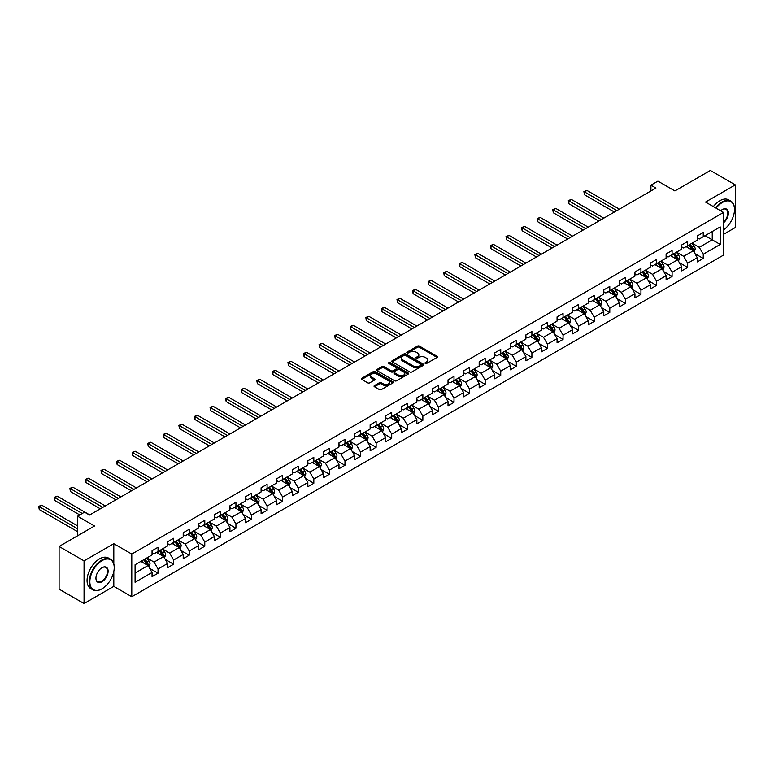 <?xml version="1.0" encoding="UTF-8"?>
<svg xmlns="http://www.w3.org/2000/svg" width="774" height="774" viewBox="0 0 774 774"><rect width="100%" height="100%" fill="white"/><g stroke="black" fill="none" stroke-linecap="round" stroke-linejoin="round"><path stroke-width="1.16" d="M425.284 363.441A0.968 0.561 0 0 0 426.658 363.441L437.068 357.424A1.384 0.803 0 0 0 437.474 356.862A1.384 0.803 0 0 0 437.068 356.292L419.431 346.104A1.384 0.803 0 0 0 417.467 346.104L407.056 352.122A0.968 0.561 0 0 0 408.42 352.915L409.775 352.131A4.431 2.564 0 0 1 416.044 352.131L417.515 352.983A4.431 2.564 0 0 1 418.811 354.792A4.431 2.564 0 0 1 417.515 356.601L416.17 357.385A0.968 0.561 0 0 0 417.534 358.178L418.889 357.394A4.431 2.564 0 0 1 425.158 357.394L426.629 358.246A4.431 2.564 0 0 1 427.925 360.055A4.431 2.564 0 0 1 426.629 361.864L425.284 362.648A0.968 0.561 0 0 0 425.284 363.441L425.284 362.648M374.442 385.607A1.384 0.803 0 0 0 374.036 386.168A1.384 0.803 0 0 0 374.442 386.739L379.386 389.593A1.384 0.803 0 0 0 381.35 389.593L392.911 382.917A1.384 0.803 0 0 0 393.318 382.356A1.384 0.803 0 0 0 392.911 381.785L375.274 371.597A1.384 0.803 0 0 0 373.31 371.597L361.748 378.273A1.384 0.803 0 0 0 361.342 378.844A1.384 0.803 0 0 0 361.748 379.405L367.727 382.859A1.384 0.803 0 0 0 369.682 382.859L374.635 380.005A1.384 0.803 0 0 0 375.042 379.434A1.384 0.803 0 0 0 374.635 378.873L371.665 377.161A3.706 2.138 0 0 1 370.582 375.642A3.706 2.138 0 0 1 372.875 373.668A3.706 2.138 0 0 1 376.909 374.132L388.529 380.837A3.706 2.138 0 0 1 389.612 382.356A3.706 2.138 0 0 1 387.329 384.33A3.706 2.138 0 0 1 383.285 383.865L381.35 382.753A1.384 0.803 0 0 0 379.386 382.753L374.442 385.607L374.442 386.739M723.516 234.338L735.3 227.537L735.3 184.88L710.339 170.464L674.889 190.936L657.91 181.135L650.924 185.17L655.917 188.053L89.542 515.039L84.55 512.156L77.564 516.19L77.564 535.792M113.807 563.946L113.807 543.696L84.056 560.869L59.095 546.463L94.534 525.991L77.564 516.19M113.807 543.696L131.783 554.068L723.516 212.434L723.516 255.101L131.783 596.735L131.783 554.068M735.3 184.88L705.54 202.062L723.516 212.434M409.872 371.994A1.384 0.803 0 0 0 411.826 371.994L423.397 365.318A1.384 0.803 0 0 0 423.804 364.757A1.384 0.803 0 0 0 423.397 364.186L405.75 353.999A1.384 0.803 0 0 0 403.796 353.999L392.224 360.674A1.384 0.803 0 0 0 391.818 361.245A1.384 0.803 0 0 0 392.224 361.806L409.872 371.994M389.235 363.645A0.968 0.561 0 0 1 390.222 363.78L408.14 374.132L396.588 380.798A1.384 0.803 0 0 1 394.624 380.798L376.986 370.611L381.94 367.776L381.94 366.624L376.986 369.479A1.384 0.803 0 0 0 376.58 370.04A1.384 0.803 0 0 0 376.986 370.611L376.986 369.479M381.94 367.776A1.384 0.803 0 0 1 383.894 367.776L383.894 366.624A1.384 0.803 0 0 0 381.94 366.624M383.894 366.624L391.054 370.756A1.384 0.803 0 0 0 393.008 370.756L396.298 368.859A1.384 0.803 0 0 0 396.704 368.289A1.384 0.803 0 0 0 396.298 367.727L388.848 363.422A0.968 0.561 0 0 1 390.222 362.629L408.15 372.991A1.384 0.803 0 0 1 408.556 373.552A1.384 0.803 0 0 1 408.15 374.123L408.15 372.991M84.056 560.869L84.056 603.536L59.095 589.12L59.095 546.463M149.711 568.397L158.041 573.205L158.041 569.006L167.629 563.462L167.629 567.671L173.618 564.217L173.618 560.008L183.206 554.474L183.206 558.683L189.204 555.219L189.204 551.011L198.783 545.476L198.783 549.685L204.781 546.231L204.781 542.023L214.359 536.488L214.359 540.697L220.358 537.233L220.358 533.025L229.936 527.491L229.936 531.699L235.935 528.245L235.935 524.037L245.513 518.503L245.513 522.711L251.511 519.248L251.511 515.039L261.09 509.505L261.09 513.713L267.088 510.26L267.088 506.051L276.676 500.517L276.676 504.725L282.665 501.262L282.665 497.053L292.253 491.519L292.253 495.728L298.242 492.274L298.242 488.065L307.829 482.531L307.829 486.74L313.818 483.276L313.818 479.067L323.406 473.533L323.406 477.742L329.395 474.278L329.395 470.07L338.983 464.535L338.983 468.744L344.972 465.29L344.972 461.081L354.56 455.547L354.56 459.756L360.549 456.292L360.549 452.084L370.136 446.55L370.136 450.758L376.125 447.304L376.125 443.096L385.713 437.562L385.713 441.77L391.702 438.307L391.702 434.098L401.29 428.564L401.29 432.772L407.279 429.318L407.279 425.11L416.867 419.576L416.867 423.784L422.856 420.321L422.856 416.112L432.443 410.578L432.443 414.787L438.432 411.333L438.432 407.124L448.02 401.59L448.02 405.799L454.009 402.335L454.009 398.126L463.597 392.592L463.597 396.801L469.586 393.337L469.586 389.128L479.174 383.594L479.174 387.803L485.163 384.349L485.163 380.14L494.75 374.606L494.75 378.815L500.739 375.351L500.739 371.143L510.327 365.609L510.327 369.817L516.316 366.363L516.316 362.155L525.904 356.621L525.904 360.829L531.902 357.365L531.902 353.157L541.481 347.623L541.481 351.831L547.479 348.377L547.479 344.169L557.057 338.635L557.057 342.843L563.056 339.38L563.056 335.171L572.634 329.637L572.634 333.846L578.633 330.392L578.633 326.183L588.211 320.649L588.211 324.857L594.209 321.394L594.209 317.185L603.788 311.651L603.788 315.86L609.786 312.406L609.786 308.197L619.374 302.653L619.374 306.862L625.363 303.408L625.363 299.199L634.951 293.665L634.951 297.874L640.94 294.41L640.94 290.202L650.528 284.668L650.528 288.876L656.516 285.422L656.516 281.214L666.104 275.679L666.104 279.888L672.093 276.424L672.093 272.216L681.681 266.682L681.681 270.89L687.67 267.436L687.67 263.228L697.258 257.694L697.258 261.902L703.247 258.439L703.247 254.23L720.226 244.429L720.226 226.908L712.235 231.513L712.235 239.824L720.226 244.429M158.041 573.205L152.052 576.669L152.052 572.46L135.082 582.261L135.082 564.739L152.052 554.939L152.052 550.73L158.041 547.266L158.041 551.475L167.629 545.941L167.629 541.732L173.618 538.278L173.618 542.477L183.206 536.943L183.206 532.735L189.204 529.281L189.204 533.489L198.783 527.955L198.783 523.746L204.781 520.283L204.781 524.491L214.359 518.957L214.359 514.749L220.358 511.295L220.358 515.503L229.936 509.969L229.936 505.761L235.935 502.297L235.935 506.506L245.513 500.971L245.513 496.763L251.511 493.309L251.511 497.518L261.09 491.983L261.09 487.775L267.088 484.311L267.088 488.52L276.676 482.986L276.676 478.777L282.665 475.323L282.665 479.532L292.253 473.998L292.253 469.789L298.242 466.325L298.242 470.534L307.829 465L307.829 460.791L313.818 457.337L313.818 461.546L323.406 456.012L323.406 451.803L329.395 448.339L329.395 452.548L338.983 447.014L338.983 442.805L344.972 439.342L344.972 443.55L354.56 438.016L354.56 433.808L360.549 430.354L360.549 434.562L370.136 429.028L370.136 424.82L376.125 421.356L376.125 425.565L385.713 420.03L385.713 415.822L391.702 412.368L391.702 416.576L401.29 411.042L401.29 406.834L407.279 403.37L407.279 407.579L416.867 402.045L416.867 397.836L422.856 394.382L422.856 398.591L432.443 393.057L432.443 388.848L438.432 385.384L438.432 389.593L448.02 384.059L448.02 379.85L454.009 376.396L454.009 380.605L463.597 375.071L463.597 370.862L469.586 367.398L469.586 371.607L479.174 366.073L479.174 361.864L485.163 358.401L485.163 362.609L494.75 357.075L494.75 352.867L500.739 349.413L500.739 353.621L510.327 348.087L510.327 343.879L516.316 340.415L516.316 344.623L525.904 339.089L525.904 334.881L531.902 331.427L531.902 335.635L541.481 330.101L541.481 325.893L547.479 322.429L547.479 326.638L557.057 321.104L557.057 316.895L563.056 313.441L563.056 317.65L572.634 312.116L572.634 307.907L578.633 304.443L578.633 308.652L588.211 303.118L588.211 298.909L594.209 295.455L594.209 299.664L603.788 294.13L603.788 289.921L609.786 286.457L609.786 290.666L619.374 285.132L619.374 280.923L625.363 277.469L625.363 281.678L634.951 276.134L634.951 271.926L640.94 268.472L640.94 272.68L650.528 267.146L650.528 262.937L656.516 259.474L656.516 263.682L666.104 258.148L666.104 253.94L672.093 250.486L672.093 254.694L681.681 249.16L681.681 244.952L687.67 241.488L687.67 245.697L697.258 240.163L697.258 235.954L703.247 232.5L703.247 236.709L720.226 226.908M156.445 552.394L163.633 556.545L154.055 562.079L146.857 557.928M152.052 552.626L154.055 553.778L158.041 551.475M154.055 562.079L158.041 569.006M163.633 556.545L167.629 563.462M172.022 543.406L179.21 547.557L169.632 553.091L162.443 548.94M167.629 543.638L169.632 544.79L173.618 542.477M169.632 553.091L173.618 560.008M179.21 547.557L183.206 554.474M187.598 534.408L194.787 538.559L185.209 544.093L178.02 539.942M183.206 534.641L185.209 535.792L189.204 533.489M185.209 544.093L189.204 551.011M194.787 538.559L198.783 545.476M203.175 525.42L210.373 529.571L200.785 535.105L193.597 530.954M198.783 525.652L200.785 526.804L204.781 524.491M200.785 535.105L204.781 542.023M210.373 529.571L214.359 536.488M218.752 516.422L225.95 520.573L216.362 526.107L209.173 521.957M214.359 516.655L216.362 517.806L220.358 515.503M216.362 526.107L220.358 533.025M225.95 520.573L229.936 527.491M234.338 507.434L241.527 511.585L231.939 517.119L224.75 512.969M229.936 507.657L231.939 508.818L235.935 506.506M231.939 517.119L235.935 524.037M241.527 511.585L245.513 518.503M249.915 498.437L257.103 502.587L247.516 508.121L240.327 503.971M245.513 498.669L247.516 499.82L251.511 497.518M247.516 508.121L251.511 515.039M257.103 502.587L261.09 509.505M265.492 489.449L272.68 493.599L263.092 499.133L255.904 494.983M261.09 489.671L263.092 490.832L267.088 488.52M263.092 499.133L267.088 506.051M272.68 493.599L276.676 500.517M281.068 480.451L288.257 484.601L278.669 490.136L271.481 485.985M276.676 480.683L278.669 481.834L282.665 479.532M278.669 490.136L282.665 497.053M288.257 484.601L292.253 491.519M296.645 471.453L303.834 475.604L294.246 481.147L287.057 476.987M292.253 471.685L294.246 472.837L298.242 470.534M294.246 481.147L298.242 488.065M303.834 475.604L307.829 482.531M312.222 462.465L319.41 466.616L309.823 472.15L302.634 467.999M307.829 462.697L309.823 463.849L313.818 461.546M309.823 472.15L313.818 479.067M319.41 466.616L323.406 473.533M327.799 453.467L334.987 457.618L325.399 463.152L318.211 459.001M323.406 453.699L325.399 454.851L329.395 452.548M325.399 463.152L329.395 470.07M334.987 457.618L338.983 464.535M343.375 444.479L350.564 448.63L340.976 454.164L333.788 450.013M338.983 444.711L340.976 445.863L344.972 443.55M340.976 454.164L344.972 461.081M350.564 448.63L354.56 455.547M358.952 435.481L366.141 439.632L356.553 445.166L349.364 441.016M354.56 435.714L356.553 436.865L360.549 434.562M356.553 445.166L360.549 452.084M366.141 439.632L370.136 446.55M374.529 426.493L381.717 430.644L372.13 436.178L364.941 432.027M370.136 426.726L372.13 427.877L376.125 425.565M372.13 436.178L376.125 443.096M381.717 430.644L385.713 437.562M390.106 417.496L397.294 421.646L387.706 427.18L380.518 423.03M385.713 417.728L387.706 418.879L391.702 416.576M387.706 427.18L391.702 434.098M397.294 421.646L401.29 428.564M405.682 408.508L412.871 412.658L403.283 418.192L396.094 414.042M401.29 408.73L403.283 409.891L407.279 407.579M403.283 418.192L407.279 425.11M412.871 412.658L416.867 419.576M421.259 399.51L428.448 403.66L418.86 409.194L411.671 405.044M416.867 399.742L418.86 400.893L422.856 398.591M418.86 409.194L422.856 416.112M428.448 403.66L432.443 410.578M436.836 390.512L444.024 394.672L434.437 400.206L427.248 396.056M432.443 390.744L434.437 391.896L438.432 389.593M434.437 400.206L438.432 407.124M444.024 394.672L448.02 401.59M452.413 381.524L459.601 385.675L450.013 391.209L442.825 387.058M448.02 381.756L450.013 382.907L454.009 380.605M450.013 391.209L454.009 398.126M459.601 385.675L463.597 392.592M467.989 372.526L475.178 376.677L465.6 382.211L458.401 378.06M463.597 372.758L465.6 373.91L469.586 371.607M465.6 382.211L469.586 389.128M475.178 376.677L479.174 383.594M483.566 363.538L490.755 367.689L481.176 373.223L473.978 369.072M479.174 363.77L481.176 364.922L485.163 362.609M481.176 373.223L485.163 380.14M490.755 367.689L494.75 374.606M499.143 354.54L506.331 358.691L496.753 364.225L489.555 360.074M494.75 354.773L496.753 355.924L500.739 353.621M496.753 364.225L500.739 371.143M506.331 358.691L510.327 365.609M514.72 345.552L521.908 349.703L512.33 355.237L505.141 351.086M510.327 345.784L512.33 346.936L516.316 344.623M512.33 355.237L516.316 362.155M521.908 349.703L525.904 356.621M530.296 336.555L537.485 340.705L527.907 346.239L520.718 342.089M525.904 336.787L527.907 337.938L531.902 335.635M527.907 346.239L531.902 353.157M537.485 340.705L541.481 347.623M545.873 327.566L553.071 331.717L543.483 337.251L536.295 333.101M541.481 327.789L543.483 328.95L547.479 326.638M543.483 337.251L547.479 344.169M553.071 331.717L557.057 338.635M561.45 318.569L568.648 322.719L559.06 328.253L551.872 324.103M557.057 318.801L559.06 319.952L563.056 317.65M559.06 328.253L563.056 335.171M568.648 322.719L572.634 329.637M577.036 309.581L584.225 313.731L574.637 319.265L567.448 315.115M572.634 309.803L574.637 310.964L578.633 308.652M574.637 319.265L578.633 326.183M584.225 313.731L588.211 320.649M592.613 300.583L599.802 304.733L590.214 310.268L583.025 306.117M588.211 300.815L590.214 301.966L594.209 299.664M590.214 310.268L594.209 317.185M599.802 304.733L603.788 311.651M608.19 291.585L615.378 295.736L605.79 301.27L598.602 297.119M603.788 291.817L605.79 292.969L609.786 290.666M605.79 301.27L609.786 308.197M615.378 295.736L619.374 302.653M623.767 282.597L630.955 286.748L621.367 292.282L614.179 288.131M619.374 282.829L621.367 283.981L625.363 281.678M621.367 292.282L625.363 299.199M630.955 286.748L634.951 293.665M639.343 273.599L646.532 277.75L636.944 283.284L629.755 279.133M634.951 273.832L636.944 274.983L640.94 272.68M636.944 283.284L640.94 290.202M646.532 277.75L650.528 284.668M654.92 264.611L662.109 268.762L652.521 274.296L645.332 270.145M650.528 264.843L652.521 265.995L656.516 263.682M652.521 274.296L656.516 281.214M662.109 268.762L666.104 275.679M670.497 255.613L677.685 259.764L668.097 265.298L660.909 261.148M666.104 255.846L668.097 256.997L672.093 254.694M668.097 265.298L672.093 272.216M677.685 259.764L681.681 266.682M686.074 246.625L693.262 250.776L683.674 256.31L676.486 252.16M681.681 246.848L683.674 248.009L687.67 245.697M683.674 256.31L687.67 263.228M693.262 250.776L697.258 257.694M705.046 235.673L712.235 239.824L699.251 247.312L692.062 243.162M697.258 237.86L699.251 239.011L703.247 236.709M699.251 247.312L703.247 254.23M84.056 603.536L113.807 586.353L131.783 596.735M650.924 185.17L650.924 190.936M135.082 573.041L148.057 565.542L140.868 561.392M148.057 565.542L152.052 572.46M694.907 253.63L703.247 258.439M679.33 262.618L687.67 267.436M663.753 271.616L672.093 276.424M648.177 280.604L656.516 285.422M632.6 289.602L640.94 294.41M617.023 298.59L625.363 303.408M601.446 307.588L609.786 312.406M585.87 316.585L594.209 321.394M570.293 325.573L578.633 330.392M554.716 334.571L563.056 339.38M539.139 343.559L547.479 348.377M523.563 352.557L531.902 357.365M507.986 361.545L516.316 366.363M492.409 370.543L500.739 375.351M476.832 379.531L485.163 384.349M461.256 388.529L469.586 393.337M445.679 397.517L454.009 402.335M430.092 406.514L438.432 411.333M414.516 415.512L422.856 420.321M398.939 424.5L407.279 429.318M383.362 433.498L391.702 438.307M367.785 442.486L376.125 447.304M352.209 451.484L360.549 456.292M336.632 460.472L344.972 465.29M321.055 469.47L329.395 474.278M305.478 478.458L313.818 483.276M289.902 487.456L298.242 492.274M274.325 496.453L282.665 501.262M258.748 505.441L267.088 510.26M243.171 514.439L251.511 519.248M227.595 523.427L235.935 528.245M212.018 532.425L220.358 537.233M196.441 541.413L204.781 546.231M180.864 550.411L189.204 555.219M165.288 559.399L173.618 564.217M113.807 586.353L113.807 571.483M425.671 363.577L426.629 363.016A4.431 2.564 0 0 0 427.925 361.206L427.925 360.055M418.811 354.792L418.811 355.943A4.431 2.564 0 0 1 417.515 357.762L416.557 358.314M437.068 356.292L437.068 357.424L419.431 347.265A1.384 0.803 0 0 0 417.467 347.265L407.443 353.05M423.397 364.186L423.397 365.318L405.75 355.15A1.384 0.803 0 0 0 403.796 355.15L392.244 361.826M420.95 365.154A0.968 0.561 0 0 0 420.95 364.361L405.46 355.421A0.968 0.561 0 0 0 404.086 355.421L402.664 356.233A4.431 2.564 0 0 0 401.367 358.052A4.431 2.564 0 0 0 402.664 359.862L413.248 365.967A4.431 2.564 0 0 0 419.527 365.967L420.95 365.154L420.95 366.305A0.968 0.561 0 0 0 421.23 365.909L421.23 364.757M401.367 358.052L401.367 359.204A4.431 2.564 0 0 0 402.664 361.013L402.664 359.862M420.95 366.305L419.527 367.128A4.431 2.564 0 0 1 413.248 367.128L402.664 361.013M383.894 367.776L391.054 371.907A1.384 0.803 0 0 0 393.008 371.907L396.298 370.011A1.384 0.803 0 0 0 396.704 369.44L396.704 368.289M398.475 375.042A3.706 2.138 0 0 0 402.519 375.506A3.706 2.138 0 0 0 404.802 373.523A3.706 2.138 0 0 0 403.718 372.013L399.626 369.653A1.384 0.803 0 0 0 397.672 369.653L394.382 371.539A1.384 0.803 0 0 0 393.976 372.11A1.384 0.803 0 0 0 394.382 372.671L398.475 375.042L398.475 376.193A3.706 2.138 0 0 0 402.519 376.657A3.706 2.138 0 0 0 404.802 374.674L404.802 373.523M393.976 372.11L393.976 373.262A1.384 0.803 0 0 0 394.382 373.832L394.382 372.671M398.475 376.193L394.382 373.832M389.612 382.356L389.612 383.507A3.706 2.138 0 0 1 387.329 385.481A3.706 2.138 0 0 1 383.285 385.017L381.35 383.904A1.384 0.803 0 0 0 379.386 383.904L374.452 386.748M370.582 375.642L370.582 376.803A3.706 2.138 0 0 0 371.665 378.312L371.665 377.161M374.616 380.015L371.665 378.312M392.911 381.785L392.911 382.917L375.274 372.749A1.384 0.803 0 0 0 373.31 372.749L361.768 379.424L361.748 378.273M694.046 252.14L695.236 249.151A3.744 2.158 -120 0 0 694.046 245.958L691.985 243.21M688.386 247.961L686.993 246.093M619.374 209.154L586.944 190.433L584.447 191.875L584.447 194.758L614.372 212.028M688.889 245L690.95 247.748A3.744 2.158 60 0 1 692.024 250.002L693.214 249.305A3.744 2.158 -120 0 0 692.149 247.051L690.089 244.303M689.15 244.845L691.434 247.903A1.906 1.103 60 0 1 691.782 248.473L693.214 249.305M584.447 194.758L583.906 191.555L616.868 210.586M583.906 191.555L586.944 190.433M723.516 229.897A17.231 9.946 120 0 0 734.497 209.551A17.231 9.946 120 0 0 722.316 202.517A17.231 9.946 120 0 0 716.056 208.129M715.544 207.829A17.647 10.188 -60 0 1 722.016 202.004A17.647 10.188 -60 0 1 730.85 201.124A17.647 10.188 -60 0 1 734.497 209.203A17.647 10.188 -60 0 1 734.497 209.386M720.652 210.78A8.611 4.973 -60 0 1 722.316 209.551L722.316 209.551A8.611 4.973 -60 0 1 728.382 212.395A8.611 4.973 -60 0 1 723.516 222.786M713.347 206.561A17.647 10.188 -60 0 1 719.82 200.737A17.647 10.188 -60 0 1 728.653 199.856L730.85 201.124M723.516 222.012A8.195 4.731 120 0 0 727.618 214.911A8.195 4.731 120 0 0 726.118 209.319A8.195 4.731 120 0 0 722.171 209.648M101.733 588.946L102.023 588.772A17.231 9.946 120 0 0 114.213 567.671A17.231 9.946 120 0 0 102.023 560.637A17.231 9.946 120 0 0 89.842 581.738A17.231 9.946 120 0 0 102.023 588.772L101.723 588.946A17.647 10.188 -60 0 1 101.723 588.946A17.647 10.188 -60 0 1 92.899 589.827A17.647 10.188 -60 0 1 90.2 575.682A17.647 10.188 -60 0 1 101.723 560.124A17.647 10.188 -60 0 1 110.556 559.244A17.647 10.188 -60 0 1 114.213 567.332A17.647 10.188 -60 0 1 114.204 567.506M102.023 581.738A8.611 4.973 -60 0 1 95.937 578.226A8.611 4.973 -60 0 1 102.023 567.671L102.023 567.671A8.611 4.973 -60 0 1 108.118 571.193A8.611 4.973 -60 0 1 102.023 581.738M95.937 578.052A8.195 4.731 120 0 0 97.63 581.632A8.195 4.731 120 0 0 101.723 581.226A8.195 4.731 120 0 0 107.083 574.008A8.195 4.731 120 0 0 105.825 567.439A8.195 4.731 120 0 0 101.878 567.768M92.899 589.827L90.703 588.55A17.647 10.188 -60 0 1 88.004 574.414A17.647 10.188 -60 0 1 99.527 558.857A17.647 10.188 -60 0 1 108.36 557.977L110.556 559.244M678.469 261.128L679.659 258.139A3.744 2.158 -120 0 0 678.469 254.956L676.408 252.198M672.809 256.958L671.416 255.081M603.788 218.142L571.367 199.421L568.871 200.863L568.871 203.746L598.795 221.025M673.312 253.988L675.373 256.745A3.744 2.158 60 0 1 676.447 258.99L677.637 258.303A3.744 2.158 -120 0 0 676.573 256.049L674.512 253.301M673.574 253.843L675.857 256.891A1.906 1.103 60 0 1 676.205 257.471L677.637 258.303M568.871 203.746L568.329 200.553L601.292 219.584M568.329 200.553L571.367 199.421M662.892 270.126L664.082 267.136A3.744 2.158 -120 0 0 662.892 263.944L660.832 261.196M657.232 265.946L655.839 264.079M588.211 227.14L555.79 208.419L553.294 209.86L553.294 212.744L583.219 230.023M657.736 262.986L659.796 265.734A3.744 2.158 60 0 1 660.861 267.988L662.06 267.291A3.744 2.158 -120 0 0 660.996 265.047L658.935 262.289M657.997 262.831L660.28 265.888A1.906 1.103 60 0 1 660.628 266.459L662.06 267.291M553.294 212.744L552.752 209.541L585.715 228.582M552.752 209.541L555.79 208.419M647.316 279.124L648.506 276.125A3.744 2.158 -120 0 0 647.316 272.941L645.255 270.194M641.656 274.944L640.262 273.077M572.634 236.128L540.213 217.407L537.717 218.849L537.717 221.732L567.642 239.011M642.159 271.974L644.22 274.731A3.744 2.158 60 0 1 645.284 276.976L646.484 276.289A3.744 2.158 -120 0 0 645.419 274.035L643.358 271.287M642.42 271.829L644.703 274.876A1.906 1.103 60 0 1 645.052 275.457L646.484 276.289M537.717 221.732L537.166 218.539L570.138 237.57M537.166 218.539L540.213 217.407M631.739 288.112L632.929 285.122A3.744 2.158 -120 0 0 631.739 281.929L629.678 279.182M626.079 283.932L624.686 282.065M557.057 245.126L524.637 226.405L522.14 227.846L522.14 230.729L552.065 248.009M626.582 280.972L628.643 283.719A3.744 2.158 60 0 1 629.707 285.974L630.907 285.277A3.744 2.158 -120 0 0 629.842 283.032L627.782 280.275M626.843 280.817L629.127 283.874A1.906 1.103 60 0 1 629.475 284.455L630.907 285.277M522.14 230.729L521.589 227.527L554.561 246.567M521.589 227.527L524.637 226.405M616.162 297.11L617.352 294.11A3.744 2.158 -120 0 0 616.162 290.927L614.101 288.18M610.502 292.93L609.109 291.063M541.481 254.114L509.06 235.402L506.564 236.834L506.564 239.717L536.488 256.997M611.005 289.96L613.066 292.717A3.744 2.158 60 0 1 614.13 294.962L615.33 294.275A3.744 2.158 -120 0 0 614.256 292.021L612.195 289.273M611.266 289.815L613.55 292.862A1.906 1.103 60 0 1 613.898 293.443L615.33 294.275M506.564 239.717L506.012 236.525L538.985 255.555M506.012 236.525L509.06 235.402M600.585 306.098L601.775 303.108A3.744 2.158 -120 0 0 600.585 299.925L598.525 297.168M594.925 301.918L593.523 300.051M525.904 263.112L493.483 244.391L490.987 245.832L490.987 248.715L520.912 265.995M595.429 298.957L597.489 301.705A3.744 2.158 60 0 1 598.554 303.959L599.753 303.263A3.744 2.158 -120 0 0 598.679 301.018L596.619 298.261M595.69 298.803L597.973 301.86A1.906 1.103 60 0 1 598.321 302.441L599.753 303.263M490.987 248.715L490.435 245.513L523.408 264.553M490.435 245.513L493.483 244.391M585.009 315.095L586.199 312.096A3.744 2.158 -120 0 0 584.999 308.913L582.938 306.165M579.349 310.916L577.946 309.049M510.327 272.1L477.906 253.388L475.41 254.83L475.41 257.713L505.335 274.983M579.852 307.946L581.913 310.703A3.744 2.158 60 0 1 582.977 312.948L584.176 312.261A3.744 2.158 -120 0 0 583.103 310.006L581.042 307.259M580.103 307.8L582.396 310.848A1.906 1.103 60 0 1 582.745 311.429L584.176 312.261M475.41 257.713L474.859 254.511L507.831 273.541M474.859 254.511L477.906 253.388M569.432 324.083L570.622 321.094A3.744 2.158 -120 0 0 569.422 317.911L567.361 315.153M563.772 319.904L562.369 318.037M494.75 281.097L462.33 262.376L459.833 263.818L459.833 266.701L489.758 283.981M564.265 316.943L566.336 319.691A3.744 2.158 60 0 1 567.4 321.945L568.6 321.258A3.744 2.158 -120 0 0 567.526 319.004L565.465 316.256M564.527 316.789L566.82 319.846A1.906 1.103 60 0 1 567.168 320.426L568.6 321.258M459.833 266.701L459.282 263.499L492.254 282.539M459.282 263.499L462.33 262.376M553.855 333.081L555.045 330.092A3.744 2.158 -120 0 0 553.845 326.899L551.785 324.151M548.195 328.902L546.792 327.034M479.174 290.086L446.753 271.374L444.257 272.816L444.257 275.699L474.181 292.969M548.689 325.941L550.749 328.689A3.744 2.158 60 0 1 551.823 330.943L553.023 330.246A3.744 2.158 -120 0 0 551.949 327.992L549.888 325.244M548.95 325.786L551.243 328.834A1.906 1.103 60 0 1 551.591 329.414L553.023 330.246M444.257 275.699L443.705 272.496L476.678 291.527M443.705 272.496L446.753 271.374M538.278 342.069L539.468 339.08A3.744 2.158 -120 0 0 538.269 335.897L536.208 333.139M532.618 337.899L531.216 336.022M463.597 299.083L431.176 280.362L428.68 281.804L428.68 284.687L458.605 301.966M533.112 334.929L535.173 337.687A3.744 2.158 60 0 1 536.247 339.931L537.446 339.244A3.744 2.158 -120 0 0 536.372 336.99L534.312 334.242M533.373 334.784L535.666 337.832A1.906 1.103 60 0 1 536.005 338.412L537.446 339.244M428.68 284.687L428.128 281.484L461.101 300.525M428.128 281.484L431.176 280.362M522.702 351.067L523.892 348.077A3.744 2.158 -120 0 0 522.692 344.885L520.631 342.137M517.042 346.887L515.639 345.02M448.02 308.081L415.599 289.36L413.103 290.801L413.103 293.685L443.028 310.964M517.535 343.927L519.596 346.675A3.744 2.158 60 0 1 520.67 348.929L521.87 348.232A3.744 2.158 -120 0 0 520.796 345.988L518.735 343.23M517.796 343.772L520.089 346.829A1.906 1.103 60 0 1 520.428 347.4L521.87 348.232M413.103 293.685L412.552 290.482L445.524 309.523M412.552 290.482L415.599 289.36M507.125 360.065L508.315 357.066A3.744 2.158 -120 0 0 507.115 353.882L505.054 351.135M501.465 355.885L500.062 354.008M432.443 317.069L400.023 298.348L397.526 299.79L397.526 302.673L427.451 319.952M501.958 352.915L504.019 355.672A3.744 2.158 60 0 1 505.093 357.917L506.293 357.23A3.744 2.158 -120 0 0 505.219 354.976L503.158 352.228M502.22 352.77L504.513 355.817A1.906 1.103 60 0 1 504.851 356.398L506.293 357.23M397.526 302.673L396.975 299.48L429.947 318.511M396.975 299.48L400.023 298.348M491.548 369.053L492.738 366.063A3.744 2.158 -120 0 0 491.538 362.871L489.478 360.123M485.888 364.873L484.485 363.006M416.867 326.067L384.446 307.346L381.95 308.787L381.95 311.67L411.874 328.95M486.382 361.913L488.442 364.66A3.744 2.158 60 0 1 489.516 366.915L490.716 366.218A3.744 2.158 -120 0 0 489.642 363.974L487.581 361.216M486.643 361.758L488.936 364.815A1.906 1.103 60 0 1 489.274 365.396L490.716 366.218M381.95 311.67L381.398 308.468L414.371 327.508M381.398 308.468L384.446 307.346M475.971 378.051L477.161 375.051A3.744 2.158 -120 0 0 475.962 371.868L473.901 369.121M470.311 373.871L468.909 372.004M401.29 335.055L368.869 316.334L366.373 317.775L366.373 320.659L396.298 337.938M470.805 370.901L472.866 373.658A3.744 2.158 60 0 1 473.94 375.903L475.139 375.216A3.744 2.158 -120 0 0 474.065 372.962L472.005 370.214M471.066 370.756L473.349 373.803A1.906 1.103 60 0 1 473.698 374.384L475.139 375.216M366.373 320.659L365.821 317.466L398.794 336.497M365.821 317.466L368.869 316.334M460.395 387.039L461.585 384.049A3.744 2.158 -120 0 0 460.385 380.866L458.324 378.109M454.735 382.859L453.332 380.992M385.713 344.053L353.292 325.332L350.796 326.773L350.796 329.656L380.721 346.936M455.228 379.899L457.289 382.646A3.744 2.158 60 0 1 458.363 384.901L459.562 384.204A3.744 2.158 -120 0 0 458.489 381.959L456.428 379.202M455.489 379.744L457.773 382.801A1.906 1.103 60 0 1 458.121 383.382L459.562 384.204M350.796 329.656L350.245 326.454L383.217 345.494M350.245 326.454L353.292 325.332M444.818 396.036L446.008 393.037A3.744 2.158 -120 0 0 444.808 389.854L442.747 387.106M439.158 391.857L437.755 389.99M370.136 353.041L337.716 334.329L335.219 335.771L335.219 338.644L365.144 355.924M439.651 388.887L441.712 391.644A3.744 2.158 60 0 1 442.786 393.889L443.986 393.202A3.744 2.158 -120 0 0 442.912 390.947L440.851 388.2M439.913 388.742L442.196 391.789A1.906 1.103 60 0 1 442.544 392.37L443.986 393.202M335.219 338.644L334.668 335.452L367.64 354.482M334.668 335.452L337.716 334.329M429.241 405.025L430.421 402.035A3.744 2.158 -120 0 0 429.231 398.852L427.171 396.094M423.581 400.845L422.178 398.978M354.56 362.038L322.139 343.317L319.643 344.759L319.643 347.642L349.567 364.922M424.075 397.884L426.135 400.632A3.744 2.158 60 0 1 427.209 402.886L428.409 402.19A3.744 2.158 -120 0 0 427.335 399.945L425.274 397.188M424.336 397.73L426.619 400.787A1.906 1.103 60 0 1 426.967 401.367L428.409 402.19M319.643 347.642L319.091 344.44L352.064 363.48M319.091 344.44L322.139 343.317M413.664 414.022L414.845 411.033A3.744 2.158 -120 0 0 413.655 407.84L411.594 405.092M408.004 409.843L406.602 407.975M338.983 371.027L306.562 352.315L304.066 353.757L304.066 356.64L333.991 373.91M408.498 406.882L410.559 409.63A3.744 2.158 60 0 1 411.633 411.884L412.832 411.188A3.744 2.158 -120 0 0 411.758 408.933L409.698 406.186M408.759 406.727L411.042 409.775A1.906 1.103 60 0 1 411.391 410.355L412.832 411.188M304.066 356.64L303.514 353.437L336.487 372.468M303.514 353.437L306.562 352.315M398.088 423.01L399.268 420.021A3.744 2.158 -120 0 0 398.078 416.838L396.017 414.08M392.428 418.831L391.025 416.963M323.406 380.024L290.985 361.303L288.479 362.745L288.479 365.628L318.414 382.907M392.921 415.87L394.982 418.618A3.744 2.158 60 0 1 396.056 420.872L397.256 420.185A3.744 2.158 -120 0 0 396.182 417.931L394.121 415.183M393.182 415.725L395.466 418.773A1.906 1.103 60 0 1 395.814 419.353L397.256 420.185M288.479 365.628L287.938 362.426L320.91 381.466M287.938 362.426L290.985 361.303M382.511 432.008L383.691 429.019A3.744 2.158 -120 0 0 382.501 425.826L380.44 423.078M376.851 427.829L375.448 425.961M307.829 389.022L275.399 370.301L272.903 371.743L272.903 374.626L302.837 391.896M377.344 424.868L379.405 427.616A3.744 2.158 60 0 1 380.479 429.87L381.679 429.173A3.744 2.158 -120 0 0 380.605 426.929L378.544 424.171M377.606 424.713L379.889 427.77A1.906 1.103 60 0 1 380.237 428.341L381.679 429.173M272.903 374.626L272.361 371.423L305.333 390.464M272.361 371.423L275.399 370.301M366.934 440.996L368.114 438.007A3.744 2.158 -120 0 0 366.924 434.824L364.864 432.066M361.274 436.826L359.871 434.949M292.253 398.01L259.822 379.289L257.326 380.731L257.326 383.614L287.26 400.893M361.768 433.856L363.828 436.613A3.744 2.158 60 0 1 364.902 438.858L366.092 438.171A3.744 2.158 -120 0 0 365.028 435.917L362.967 433.169M362.029 433.711L364.312 436.759A1.906 1.103 60 0 1 364.66 437.339L366.092 438.171M257.326 383.614L256.784 380.421L289.757 399.452M256.784 380.421L259.822 379.289M351.348 449.994L352.538 447.004A3.744 2.158 -120 0 0 351.348 443.812L349.287 441.064M345.688 445.814L344.295 443.947M276.676 407.008L244.245 388.287L241.749 389.728L241.749 392.612L271.674 409.891M346.191 442.854L348.252 445.601A3.744 2.158 60 0 1 349.326 447.856L350.516 447.159A3.744 2.158 -120 0 0 349.451 444.915L347.391 442.157M346.452 442.699L348.735 445.756A1.906 1.103 60 0 1 349.084 446.337L350.516 447.159M241.749 392.612L241.207 389.409L274.17 408.449M241.207 389.409L244.245 388.287M335.771 458.992L336.961 455.992A3.744 2.158 -120 0 0 335.771 452.809L333.71 450.062M330.111 454.812L328.718 452.945M261.09 415.996L228.669 397.275L226.172 398.716L226.172 401.6L256.097 418.879M330.614 451.842L332.675 454.599A3.744 2.158 60 0 1 333.749 456.844L334.939 456.157A3.744 2.158 -120 0 0 333.875 453.903L331.814 451.155M330.875 451.697L333.159 454.744A1.906 1.103 60 0 1 333.507 455.325L334.939 456.157M226.172 401.6L225.631 398.407L258.593 417.438M225.631 398.407L228.669 397.275M320.194 467.98L321.384 464.99A3.744 2.158 -120 0 0 320.194 461.807L318.133 459.05M314.534 463.8L313.141 461.933M245.513 424.994L213.092 406.273L210.596 407.714L210.596 410.597L240.52 427.877M315.037 460.84L317.098 463.587A3.744 2.158 60 0 1 318.162 465.842L319.362 465.145A3.744 2.158 -120 0 0 318.298 462.9L316.237 460.143M315.299 460.685L317.582 463.742A1.906 1.103 60 0 1 317.93 464.323L319.362 465.145M210.596 410.597L210.054 407.395L243.017 426.435M210.054 407.395L213.092 406.273M304.617 476.978L305.807 473.978A3.744 2.158 -120 0 0 304.617 470.795L302.557 468.047M298.957 472.798L297.564 470.931M229.936 433.982L197.515 415.27L195.019 416.712L195.019 419.585L224.944 436.865M299.461 469.828L301.521 472.585A3.744 2.158 60 0 1 302.586 474.83L303.785 474.143A3.744 2.158 -120 0 0 302.721 471.888L300.66 469.141M299.722 469.683L302.005 472.73A1.906 1.103 60 0 1 302.353 473.311L303.785 474.143M195.019 419.585L194.468 416.393L227.44 435.423M194.468 416.393L197.515 415.27M289.041 485.966L290.231 482.976A3.744 2.158 -120 0 0 289.041 479.793L286.98 477.036M283.381 481.786L281.988 479.919M214.359 442.98L181.938 424.258L179.442 425.7L179.442 428.583L209.367 445.863M283.884 478.825L285.945 481.573A3.744 2.158 60 0 1 287.009 483.827L288.209 483.131A3.744 2.158 -120 0 0 287.144 480.886L285.084 478.129M284.145 478.671L286.428 481.728A1.906 1.103 60 0 1 286.777 482.308L288.209 483.131M179.442 428.583L178.891 425.381L211.863 444.421M178.891 425.381L181.938 424.258M273.464 494.963L274.654 491.974A3.744 2.158 -120 0 0 273.464 488.781L271.403 486.033M267.804 490.784L266.411 488.916M198.783 451.968L166.362 433.256L163.865 434.698L163.865 437.581L193.79 454.851M268.307 487.823L270.368 490.571A3.744 2.158 60 0 1 271.432 492.825L272.632 492.129A3.744 2.158 -120 0 0 271.558 489.874L269.497 487.127M268.568 487.668L270.852 490.716A1.906 1.103 60 0 1 271.2 491.297L272.632 492.129M163.865 437.581L163.314 434.378L196.286 453.409M163.314 434.378L166.362 433.256M257.887 503.951L259.077 500.962A3.744 2.158 -120 0 0 257.887 497.779L255.826 495.021M252.227 499.772L250.824 497.905M183.206 460.965L150.785 442.244L148.289 443.686L148.289 446.569L178.213 463.849M252.73 496.811L254.791 499.559A3.744 2.158 60 0 1 255.855 501.813L257.055 501.126A3.744 2.158 -120 0 0 255.981 498.872L253.92 496.124M252.992 496.666L255.275 499.714A1.906 1.103 60 0 1 255.623 500.294L257.055 501.126M148.289 446.569L147.737 443.367L180.71 462.407M147.737 443.367L150.785 442.244M242.31 512.949L243.5 509.96A3.744 2.158 -120 0 0 242.301 506.767L240.24 504.019M236.65 508.77L235.248 506.902M167.629 469.963L135.208 451.242L132.712 452.684L132.712 455.567L162.637 472.837M237.154 505.809L239.214 508.557A3.744 2.158 60 0 1 240.279 510.811L241.478 510.114A3.744 2.158 -120 0 0 240.404 507.86L238.344 505.112M237.405 505.654L239.698 508.711A1.906 1.103 60 0 1 240.046 509.282L241.478 510.114M132.712 455.567L132.16 452.364L165.133 471.395M132.16 452.364L135.208 451.242M226.734 521.937L227.924 518.948A3.744 2.158 -120 0 0 226.724 515.765L224.663 513.007M221.074 517.767L219.671 515.89M152.052 478.951L119.631 460.23L117.135 461.672L117.135 464.555L147.06 481.834M221.567 514.797L223.638 517.554A3.744 2.158 60 0 1 224.702 519.799L225.902 519.112A3.744 2.158 -120 0 0 224.828 516.858L222.767 514.11M221.828 514.652L224.121 517.7A1.906 1.103 60 0 1 224.47 518.28L225.902 519.112M117.135 464.555L116.584 461.352L149.556 480.393M116.584 461.352L119.631 460.23M211.157 530.935L212.347 527.945A3.744 2.158 -120 0 0 211.147 524.753L209.086 522.005M205.497 526.755L204.094 524.888M136.476 487.949L104.055 469.228L101.558 470.669L101.558 473.553L131.483 490.832M205.99 523.795L208.051 526.543A3.744 2.158 60 0 1 209.125 528.797L210.325 528.1A3.744 2.158 -120 0 0 209.251 525.856L207.19 523.098M206.252 523.64L208.545 526.697A1.906 1.103 60 0 1 208.893 527.268L210.325 528.1M101.558 473.553L101.007 470.35L133.979 489.391M101.007 470.35L104.055 469.228M195.58 539.933L196.77 536.933A3.744 2.158 -120 0 0 195.57 533.75L193.51 531.003M189.92 535.753L188.517 533.876M120.899 496.937L88.478 478.216L85.982 479.657L85.982 482.541L115.906 499.82M190.414 532.783L192.474 535.54A3.744 2.158 60 0 1 193.548 537.785L194.748 537.098A3.744 2.158 -120 0 0 193.674 534.844L191.613 532.096M190.675 532.638L192.968 535.685A1.906 1.103 60 0 1 193.307 536.266L194.748 537.098M85.982 482.541L85.43 479.348L118.403 498.379M85.43 479.348L88.478 478.216M180.003 548.921L181.193 545.931A3.744 2.158 -120 0 0 179.994 542.738L177.933 539.991M174.344 544.741L172.941 542.874M105.322 505.935L72.901 487.214L70.405 488.655L70.405 491.538L100.33 508.818M174.837 541.781L176.898 544.528A3.744 2.158 60 0 1 177.972 546.783L179.171 546.086A3.744 2.158 -120 0 0 178.097 543.841L176.037 541.084M175.098 541.626L177.391 544.683A1.906 1.103 60 0 1 177.73 545.264L179.171 546.086M70.405 491.538L69.854 488.336L102.826 507.376M69.854 488.336L72.901 487.214M164.427 557.919L165.617 554.919A3.744 2.158 -120 0 0 164.417 551.736L162.356 548.989M158.767 553.739L157.364 551.872M89.745 514.923L57.324 496.211L54.828 497.643L54.828 500.526L79.761 514.923M159.26 550.769L161.321 553.526A3.744 2.158 60 0 1 162.395 555.771L163.595 555.084A3.744 2.158 -120 0 0 162.521 552.829L160.46 550.082M159.521 550.624L161.814 553.671A1.906 1.103 60 0 1 162.153 554.252L163.595 555.084M54.828 500.526L54.277 497.334L82.257 513.481M54.277 497.334L57.324 496.211M148.85 566.907L150.04 563.917A3.744 2.158 -120 0 0 148.84 560.734L146.779 557.977M143.19 562.727L141.787 560.86M77.564 525.875L41.748 505.199L39.251 506.641L39.251 509.524L77.564 531.641M143.683 559.766L145.744 562.514A3.744 2.158 60 0 1 146.818 564.768L148.018 564.072A3.744 2.158 -120 0 0 146.944 561.827L144.883 559.07M143.945 559.612L146.238 562.669A1.906 1.103 60 0 1 146.576 563.249L148.018 564.072M39.251 509.524L38.7 506.322L77.564 528.758M38.7 506.322L41.748 505.199M426.629 363.016L426.629 361.864M416.17 358.178L416.17 357.385M417.515 357.762L417.515 356.601M407.056 352.915L407.056 352.122M417.467 347.265L417.467 346.104M419.431 347.265L419.431 346.104M392.224 361.806L392.224 360.674M403.796 355.15L403.796 353.999M405.75 355.15L405.75 353.999M413.248 367.128L413.248 365.967M419.527 367.128L419.527 365.967M391.054 371.907L391.054 370.756M393.008 371.907L393.008 370.756M396.298 370.011L396.298 368.859M390.222 363.78L390.222 362.629M379.386 383.904L379.386 382.753M381.35 383.904L381.35 382.753M383.285 385.017L383.285 383.865M374.635 380.005L374.635 378.873M373.31 372.749L373.31 371.597M375.274 372.749L375.274 371.597M692.894 250.563L695.216 249.218M692.149 247.051L694.046 245.958M689.489 248.589L690.95 247.748M677.318 259.551L679.64 258.216M676.573 256.049L678.469 254.956M673.912 257.587L675.373 256.745M661.741 268.549L664.063 267.204M660.996 265.047L662.892 263.944M658.335 266.575L659.796 265.734M646.164 277.537L648.486 276.202M645.419 274.035L647.316 272.941M642.749 275.573L644.22 274.731M630.587 286.535L632.909 285.19M629.842 283.032L631.739 281.929M627.172 284.571L628.643 283.719M615.011 295.523L617.323 294.188M614.256 292.021L616.162 290.927M611.595 293.559L613.066 292.717M599.424 304.521L601.746 303.176M598.679 301.018L600.585 299.925M596.019 302.557L597.489 301.705M583.848 313.518L586.17 312.174M583.103 310.006L584.999 308.913M580.442 311.545L581.913 310.703M568.271 322.506L570.593 321.171M567.526 319.004L569.422 317.911M564.865 320.542L566.336 319.691M552.694 331.504L555.016 330.159M551.949 327.992L553.845 326.899M549.288 329.531L550.749 328.689M537.117 340.492L539.439 339.157M536.372 336.99L538.269 335.897M533.712 338.528L535.173 337.687M521.541 349.49L523.863 348.145M520.796 345.988L522.692 344.885M518.135 347.516L519.596 346.675M505.964 358.478L508.286 357.143M505.219 354.976L507.115 353.882M502.558 356.514L504.019 355.672M490.387 367.476L492.709 366.131M489.642 363.974L491.538 362.871M486.981 365.502L488.442 364.66M474.81 376.464L477.132 375.129M474.065 372.962L475.962 371.868M471.405 374.5L472.866 373.658M459.234 385.462L461.556 384.117M458.489 381.959L460.385 380.866M455.828 383.498L457.289 382.646M443.657 394.45L445.979 393.115M442.912 390.947L444.808 389.854M440.251 392.486L441.712 391.644M428.08 403.447L430.402 402.103M427.335 399.945L429.231 398.852M424.674 401.483L426.135 400.632M412.503 412.445L414.825 411.1M411.758 408.933L413.655 407.84M409.098 410.472L410.559 409.63M396.927 421.433L399.249 420.098M396.182 417.931L398.078 416.838M393.521 419.469L394.982 418.618M381.35 430.431L383.672 429.086M380.605 426.929L382.501 425.826M377.944 428.457L379.405 427.616M365.773 439.419L368.095 438.084M365.028 435.917L366.924 434.824M362.367 437.455L363.828 436.613M350.196 448.417L352.518 447.072M349.451 444.915L351.348 443.812M346.791 446.443L348.252 445.601M334.62 457.405L336.942 456.07M333.875 453.903L335.771 452.809M331.214 455.441L332.675 454.599M319.043 466.403L321.365 465.058M318.298 462.9L320.194 461.807M315.637 464.439L317.098 463.587M303.466 475.391L305.788 474.056M302.721 471.888L304.617 470.795M300.051 473.427L301.521 472.585M287.889 484.389L290.211 483.044M287.144 480.886L289.041 479.793M284.474 482.425L285.945 481.573M272.313 493.386L274.625 492.041M271.558 489.874L273.464 488.781M268.897 491.413L270.368 490.571M256.726 502.374L259.048 501.039M255.981 498.872L257.887 497.779M253.321 500.41L254.791 499.559M241.149 511.372L243.471 510.027M240.404 507.86L242.301 506.767M237.744 509.398L239.214 508.557M225.573 520.36L227.895 519.025M224.828 516.858L226.724 515.765M222.167 518.396L223.638 517.554M209.996 529.358L212.318 528.013M209.251 525.856L211.147 524.753M206.59 527.384L208.051 526.543M194.419 538.346L196.741 537.011M193.674 534.844L195.57 533.75M191.014 536.382L192.474 535.54M178.842 547.344L181.164 545.999M178.097 543.841L179.994 542.738M175.437 545.38L176.898 544.528M163.266 556.332L165.588 554.997M162.521 552.829L164.417 551.736M159.86 554.368L161.321 553.526M147.689 565.33L150.011 563.985M146.944 561.827L148.84 560.734M144.283 563.366L145.744 562.514"/></g></svg>
